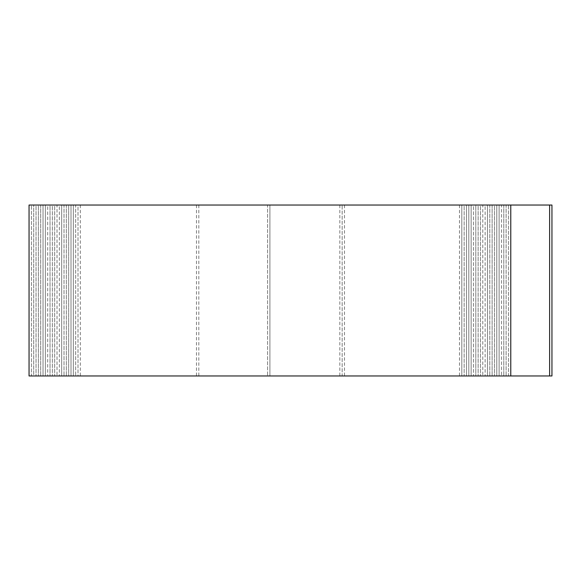 <?xml version="1.0" encoding="UTF-8"?>
<svg xmlns="http://www.w3.org/2000/svg" width="581" height="581" viewBox="0 0 581 581"><rect width="100%" height="100%" fill="white"/><g stroke="black" fill="none" stroke-linecap="round" stroke-linejoin="round"><path stroke-width="0.44" stroke-dasharray="2.9 2.18" d="M549.619 205.035L549.619 375.965M344.497 205.035L344.497 375.965L269.911 375.965L269.911 205.035L269.911 375.965L269.911 205.035L269.911 375.965L196.487 375.965L342.165 375.965L267.58 375.965L342.165 375.965L342.165 205.035L342.165 375.965L77.999 375.965L77.999 205.035L461.822 205.035L77.999 205.035L344.497 205.035L269.911 205.035L269.911 375.965L198.818 375.965L269.911 375.965L269.911 205.035L196.487 205.035L342.165 205.035L198.818 205.035L269.911 205.035L267.58 205.035L267.58 375.965L267.58 205.035L342.165 205.035L80.331 205.035L459.491 205.035L29.05 205.035M459.491 205.035L459.491 375.965L29.05 375.965M268.742 205.035L31.381 205.035L31.381 375.965L551.95 375.965L551.95 205.035L508.44 205.035L508.44 375.965L31.381 375.965L508.44 375.965L508.44 205.035L33.713 205.035L33.713 375.965L506.109 375.965L33.713 375.965L506.109 375.965L33.713 375.965L33.713 205.035L506.109 205.035L506.109 375.965L506.109 205.035L36.044 205.035L36.044 375.965L36.044 205.035L503.778 205.035L503.778 375.965L503.778 205.035L38.375 205.035L38.375 375.965L38.375 205.035L501.447 205.035L501.447 375.965L501.447 205.035L40.706 205.035L40.706 375.965L40.706 205.035L499.115 205.035L499.115 375.965L499.115 205.035L43.038 205.035L43.038 375.965L43.038 205.035L496.784 205.035L496.784 375.965L496.784 205.035L45.369 205.035L45.369 375.965L45.369 205.035L494.453 205.035L494.453 375.965L494.453 205.035L47.7 205.035L47.7 375.965L47.7 205.035L492.122 205.035L492.122 375.965L492.122 205.035L50.031 205.035L50.031 375.965L50.024 205.035L489.79 205.035L489.79 375.965L489.79 205.035L52.363 205.035L52.363 375.965L52.355 205.035L487.459 205.035L487.459 375.965L487.459 205.035L54.687 205.035L54.687 375.965L54.687 205.035L485.128 205.035L485.128 375.965L485.128 205.035L57.018 205.035L57.018 375.965L57.018 205.035L482.796 205.035L482.796 375.965L482.796 205.035L59.349 205.035L59.349 375.965L59.349 205.035L480.465 205.035L480.465 375.965L480.465 205.035L61.68 205.035L61.68 375.965L61.68 205.035L478.134 205.035L478.141 375.965L478.134 205.035L64.012 205.035L64.012 375.965L64.012 205.035L475.803 205.035L475.81 375.965L475.803 205.035L66.343 205.035L66.343 375.965L66.343 205.035L473.479 205.035L473.479 375.965L473.479 205.035L68.674 205.035L68.674 375.965L68.674 205.035L471.147 205.035L471.147 375.965L471.147 205.035L71.005 205.035L71.005 375.965L71.005 205.035L468.816 205.035L468.816 375.965L468.816 205.035L73.337 205.035L73.337 375.965L73.337 205.035L466.485 205.035L466.485 375.965L466.485 205.035L75.668 205.035L75.668 375.965L75.668 205.035L464.154 205.035L464.154 375.965L464.154 205.035L31.381 205.035L508.44 205.035L31.381 205.035L31.381 375.965L461.822 375.965L461.822 205.035L33.713 205.035L506.109 205.035L268.742 205.035M344.497 375.965L459.491 375.965M77.999 375.965L461.822 375.965L461.822 205.035L77.999 205.035L77.999 375.965M80.331 205.035L80.331 375.965M198.818 205.035L198.818 375.965M339.834 205.035L339.834 375.965M196.487 205.035L196.487 375.965"/><path stroke-width="0.87" d="M549.619 205.035L29.05 205.035L29.05 375.965L551.95 375.965L551.95 205.035L549.619 205.035L549.619 375.965M510.772 205.035L510.772 375.965"/></g></svg>

